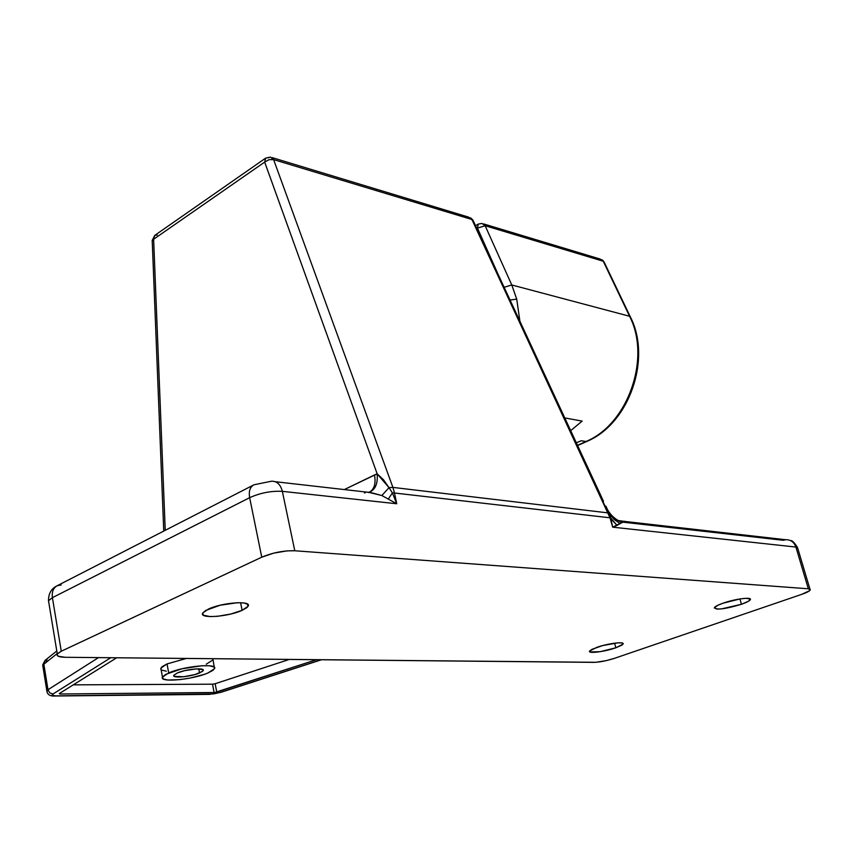 <?xml version="1.0" encoding="UTF-8"?>
<svg xmlns="http://www.w3.org/2000/svg" width="853" height="853" viewBox="0 0 853 853"><rect width="100%" height="100%" fill="white"/><g stroke="black" fill="none" stroke-linecap="round" stroke-linejoin="round"><path stroke-width="1.28" d="M741.46 604.276C725.21 609.106 716.2 610.226 714.419 607.624C715.272 606.408 718.119 604.937 722.981 603.21C735.083 598.838 752.719 596.642 750.235 599.776C749.339 601.024 746.418 602.527 741.46 604.276L739.935 598.945L741.46 604.276L721.595 608.882L716.893 609.106L714.292 607.933L717.757 605.321L722.981 603.21L740.127 598.913L745.81 598.294L750.213 598.945L748.55 601.194L741.46 604.276M615.823 647.8C604.756 651.767 587.386 653.931 589.658 651.02L596.652 647.416C607.752 643.397 625.366 641.221 622.999 644.132L615.823 647.8L614.618 643.162L615.823 647.8L600.224 651.671L589.956 651.959L589.775 650.871L592.11 649.272L602.687 645.572L618.052 642.821L621.784 642.917L623.127 643.716L621.912 645.113L615.823 647.8M242.103 610.343C228.05 616.943 198.216 618.969 202.843 612.891L208.42 609.074C222.494 602.314 252.84 600.341 247.956 606.398L242.103 610.343L240.578 602.687L242.103 610.343L230.736 614.043L217.632 616.292L210.062 616.602L203.227 615.13L202.737 613.062L205.733 610.46L219.957 605.267L237.465 602.698L244.043 602.975L247.711 604.276L247.967 606.387L246.794 607.656L242.103 610.343M268.098 157.869L270.38 157.08L273.61 159.607L471.912 219.498L608.21 512.909L392.902 487.404L394.502 493.013L610.012 517.803L471.912 219.498L273.61 159.607L392.902 487.404L608.21 512.909L614.608 519.818L620.142 523.571L624.876 521.258L621.922 522.452C615.674 519.701 610.919 515.521 607.656 509.902C610.919 515.521 615.674 519.701 621.922 522.452L612.699 527.175L610.012 517.803L394.502 493.013L396.72 503.76L282.343 491.349L294.786 550.761L808.335 588.783L795.902 547.05L612.699 527.175L795.902 547.05L808.335 588.783L294.786 550.761L287.184 550.867L273.632 553.149L261.754 557.19L61.267 651.234L52.406 597.654L249.652 497.683L261.754 557.19L61.267 651.234L57.695 653.515L57.055 654.55L58.164 656.213L65.18 657.29L595.799 662.301L606.398 660.595L614.608 658.281L801.628 594.381L614.608 658.281C606.707 660.808 599.798 662.173 593.901 662.365L65.18 657.29C58.942 657.141 56.309 656.053 57.29 654.027L61.267 651.234L52.406 597.654L48.504 600.672L48.845 602.74L48.461 600.757L52.406 597.654L249.652 497.683L261.754 557.19C272.672 552.627 283.676 550.484 294.786 550.761L282.343 491.349C271.286 490.774 260.389 492.874 249.652 497.683C260.389 492.874 271.286 490.774 282.343 491.349L396.72 503.76L381.845 495.529L369.498 492.192M473.223 220.948L468.681 217.152L472.946 220.117L603.497 501.308L599.158 493.418M801.628 594.381L809.646 590.681L810.265 589.391L808.335 588.783L810.222 590.063C809.369 591.246 806.501 592.686 801.628 594.381M622.914 522.164L783.161 540.269L785.762 539.704C790.71 539.661 794.09 542.103 795.902 547.05C794.058 542.039 790.624 539.597 785.602 539.714L624.609 521.418M163.755 531.067L152.207 240.365L154.756 235.396L153.625 239.256L264.665 162.081L377.165 473.841L374.52 474.94C375.992 483.512 374.307 489.249 369.445 492.17C374.307 489.249 375.992 483.512 374.52 474.94L344.356 489.569L377.165 473.841L264.665 162.081L153.625 239.256L165.237 530.31L153.625 239.256L152.143 240.877L153.625 239.256L154.756 235.396L157.229 235.033M271.275 481.263L254.034 484.76L271.275 481.263C276.777 480.9 280.466 484.269 282.343 491.349C280.498 484.355 276.862 480.985 271.446 481.241M797.832 548.522L795.902 547.05L797.822 548.554L809.945 589.135M253.895 484.824C250.004 486.988 248.586 491.275 249.652 497.683C248.586 491.275 250.004 486.988 253.895 484.824M254.034 484.76L57.439 585.606C53.366 587.76 51.681 591.769 52.406 597.654C51.681 591.854 53.312 587.866 57.29 585.68L61.181 584.934M154.756 235.396L265.646 158.125L264.665 162.081L265.678 158.093M396.677 503.654L392.401 492.895L388.446 498.834L392.401 492.895L396.72 503.76L394.502 493.013L392.401 492.895L389.011 487.66L381.845 495.529L389.011 487.66L392.401 492.895L394.502 493.013L392.902 487.404L389.011 487.66L377.165 473.841C377.964 484.152 375.075 490.347 368.485 492.416C375.075 490.347 377.964 484.152 377.165 473.841L383.562 479.844L389.011 487.66L392.902 487.404L273.61 159.607L269.047 159.682L264.665 162.081L269.047 159.682L273.61 159.607L270.38 157.08L265.646 158.125M466.431 217.782L468.681 217.152L272.086 157.592M609.213 513.271L605.875 506.117L609.213 513.271L608.21 512.909L610.012 517.803L610.652 517.899L609.213 513.271L613.797 519.093L620.142 523.571L617.039 525.416L610.012 517.803L612.699 527.175L609.213 513.271M369.413 492.181L368.763 492.469M365.5 492.544L364.444 492.981M396.72 503.76L381.845 495.529L367.963 492.16M617.039 525.416L612.699 527.175L610.652 517.899L617.039 525.416M168.691 672.942C183.971 666.065 218.347 662.952 214.519 668.688L207.929 672.996L204.187 674.403L190.134 678.06L180.154 679.606L167.892 680.044L163.296 678.988L162.507 676.994L165.706 674.371L181.721 668.848L201.83 665.745L209.486 665.788L213.879 666.929L214.625 667.856L213.122 670.234L207.929 672.996C192.639 679.713 158.957 682.837 162.465 677.101L168.691 672.942L167.039 663.922L168.691 672.942M214.231 667.206L212.919 658.942M186.37 658.452L167.039 663.922L186.37 658.452M630.57 317.348L629.589 316.271L511.768 284.966L485.165 225.736L603.252 261.231L629.589 316.271C651.383 358.324 627.669 424.57 585.926 441.513L581.319 440.745L576.308 442.782L581.319 440.745L585.926 441.513C627.669 424.57 651.383 358.324 629.589 316.271L511.768 284.966L516.726 299.136L509.977 300.043L516.726 299.136L519.935 321.474M199.538 672.985C190.901 676.802 171.784 678.561 173.799 675.32L177.36 672.953L173.841 675.245L174.247 676.376L183.768 676.749L194.974 674.542L202.46 671.418L203.281 670.074L202.833 669.552L196.009 668.912L184.706 670.65L177.36 672.953C186.007 669.083 205.349 667.334 203.217 670.565L199.538 672.985L198.76 668.837L199.538 672.985M570.668 430.658L582.141 421.094L570.668 430.658M564.761 417.927L582.141 421.094L564.761 417.927M585.926 441.513L577.492 445.319L585.926 441.513M475.452 225.746L478.213 224.126L477.456 228.114L500.103 278.803L477.456 228.114L476.742 228.529L477.456 228.114L478.213 224.126L481.956 223.422L485.165 225.736L603.252 261.231L600.096 259.035L603.252 261.231L630.57 317.327C651.863 359.198 628.938 424.069 586.757 441.449L577.609 445.575M43.855 664.242L47.981 689.736L98.49 657.61L47.981 689.736L43.855 664.242L42.725 665.457L44.953 660.521L43.855 664.242L45.838 662.621L43.855 664.242M57.215 653.547L45.838 662.621L47.288 658.601L45.838 662.621L57.215 653.547M116.69 657.78L59.358 693.532L60.073 694.001L214.7 692.497L316.506 659.7L216.747 692.071L215.148 683.733L289.284 659.444L215.148 683.733L216.747 692.071L214.103 692.529L212.514 684.191L215.148 683.733L212.514 684.191L214.103 692.529L60.073 694.001L59.934 693.169L60.073 694.001L59.358 693.532L116.69 657.78M321.197 659.753L220.373 692.401L213.591 693.926L55.861 695.856L52.449 695.366L52.993 693.99L110.773 657.727L52.993 693.99L49.762 692.871L47.981 689.736L49.762 692.871L52.993 693.99C51.34 695.195 52.289 695.813 55.861 695.856L209.348 694.385L220.799 692.38L321.197 659.753M46.979 691.634L47.981 689.736L46.979 691.634M516.726 299.136L511.768 284.966L504.059 287.312L511.768 284.966L485.165 225.736L477.456 228.114L485.165 225.736L481.956 223.422L478.213 224.126M604.255 262.361L630.196 316.559M597.9 259.557L600.096 259.035L483.63 223.923M73.273 684.852L212.514 684.191L73.273 684.852M212.664 660.083L206.255 664.178M166.271 671.183L161.675 670.085M160.78 669.168L161.985 666.769L167.039 663.922L160.833 668.144L162.465 677.101M624.332 521.375L618.169 520.533M247.956 606.398L247.498 604.105M622.999 644.132L622.765 643.226M750.235 599.776L749.936 598.731M57.29 654.027L48.504 600.672C48.482 593.645 51.233 588.73 56.778 585.947M275.412 481.732L367.408 492.192M790.688 540.674C791.979 540.173 794.26 542.433 797.502 547.466M472.722 219.882L470.632 217.835M367.398 492.192L368.304 492.458M203.217 670.565L203.067 669.733M46.968 658.868L44.985 660.499L42.693 664.935L46.83 690.834C47.288 694.651 50.135 696.379 55.37 696.005L209.348 694.385L220.799 692.38L321.528 659.753M56.788 650.999L47.022 658.815M603.849 261.53L602.005 259.707"/></g></svg>
